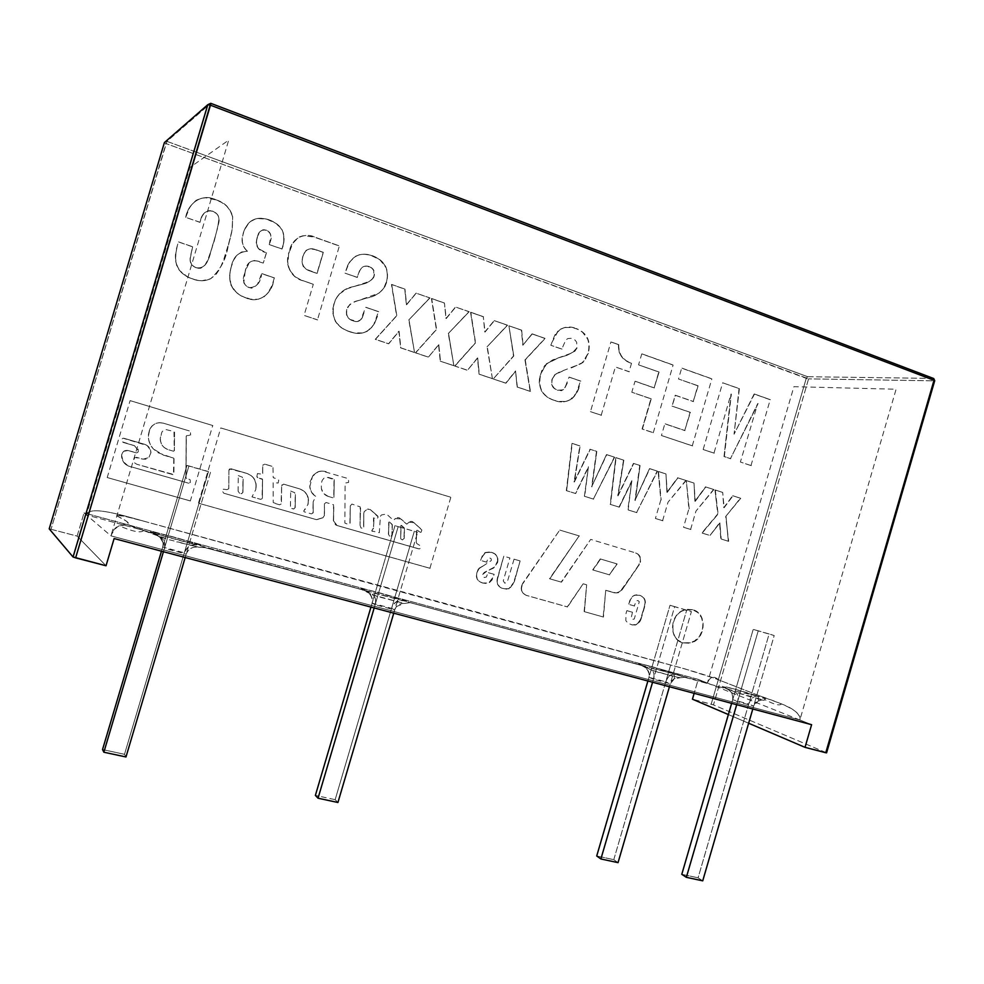 <?xml version="1.0" encoding="UTF-8"?>
<svg xmlns="http://www.w3.org/2000/svg" width="984" height="984" viewBox="0 0 984 984"><rect width="100%" height="100%" fill="white"/><g stroke="black" fill="none" stroke-linecap="round" stroke-linejoin="round"><path stroke-width="0.74" stroke-dasharray="4.92 3.69" d="M86.051 513.451L698.222 679.39L694.15 693.339L698.222 679.39L707.41 683.056L793.904 386.675L896.092 389.233L799.869 719.993L110.934 535.849L228.706 140.134L189.937 167.452L86.42 514.939L707.41 683.056L698.222 679.39L84.034 512.91L86.42 514.939L84.034 512.91L77.121 536.096L78.757 537.768M157.268 535.64L143.602 530.61C133.972 527.473 129.076 525.505 128.916 524.73L119.298 525.837C115.645 526.834 112.852 530.167 110.934 535.849L799.869 719.993L811.603 724.679L707.41 683.056L86.42 514.939L110.934 535.849C115.103 526.625 121.094 522.922 128.916 524.73C129.691 522.984 125.657 520.044 116.825 515.887C113.541 513.697 122.545 515.456 143.849 521.188C116.481 513.439 89.298 505.801 86.42 514.939C89.298 505.801 116.481 513.439 143.849 521.188C351.263 578.531 529.933 627.3 679.833 667.509C696.598 672.158 709.501 676.279 718.554 679.846C713.781 675.504 710.067 676.574 707.41 683.056C710.067 676.574 713.781 675.504 718.554 679.846L758.602 695.467C779.955 702.884 802.415 710.731 799.869 719.993C800.373 714.04 793.891 708.541 780.447 703.499L758.602 695.467C764.445 697.619 766.622 698.714 765.109 698.738L764.297 700.214L758.43 700.842L753.658 706.045C755.503 701.444 759.058 699.501 764.297 700.214L735.085 692.084C737.902 693.413 738.726 696.623 737.557 701.727L753.658 706.045L748.713 704.04C751.001 698.283 754.162 695.7 758.16 696.278L765.109 698.738L764.297 700.214M748.639 723.228L728.369 714.556L748.639 723.228M78.794 537.805L106.026 565.763L77.121 536.096L49.212 528.814L77.121 536.096L84.034 512.91L86.002 513.439M207.772 104.722L210.711 103.32L166.936 141.352L165.915 141.253L166.936 141.352L51.057 529.183L166.038 143.566L164.377 142.643L166.038 143.566L166.936 141.352L193.897 151.265M193.946 151.278L807.655 376.712L806.253 378.323L166.038 143.566L808.577 378.852L713.461 704.901L711.186 704.163L806.253 378.323L807.655 376.712L166.936 141.352L210.711 103.32L933.324 378.409L807.655 376.712L808.577 378.852L713.461 704.901L826.265 752.686L934.726 380.685M826.265 752.686L713.461 704.901L692.441 699.194L711.186 704.163L806.253 378.323L808.577 378.852L807.655 376.712L933.361 378.409M934.32 380.845L933.324 378.409L934.32 380.845L808.577 378.852L934.32 380.845M731.641 703.339L753.215 629.342L758.209 630.904L736.696 704.692L758.209 630.904L774.199 635.541L752.797 708.984L774.199 635.541L769.131 633.954L698.074 877.814L702.724 880.84L698.074 877.814L769.131 633.954L753.215 629.342L731.641 703.339M681.789 874.309L698.074 877.814L681.789 874.309M652.564 682.232L674.643 606.71L691.408 611.568L669.44 686.746L691.408 611.568L670.03 605.246L674.643 606.71L652.564 682.232M647.89 680.989L670.03 605.246L647.89 680.989M613.782 859.659L686.721 610.08L613.782 859.659L618.038 862.648L613.782 859.659L596.722 855.982L613.782 859.659M370.956 607.091L395.002 525.604L398.163 526.661L374.178 607.952L398.163 526.661L417.61 532.283L395.002 525.604L370.956 607.091M335.163 799.66L414.338 531.2L335.163 799.66L337.93 802.489L335.163 799.66L315.384 795.404L335.163 799.66M393.76 613.18L417.61 532.283L393.76 613.18M161.474 551.2L186.985 465.371L188.879 466.059L163.43 551.716L188.879 466.059L210.49 472.32L185.189 557.522L210.49 472.32L208.448 471.582L124.501 754.298L125.977 756.967L124.501 754.298L208.448 471.582L186.985 465.371L161.474 551.2M102.533 749.562L124.501 754.298L102.533 749.562M761.887 699.821L755.872 698.283M750.878 696.955L735.085 692.084L722.453 686.598C720.46 684.987 742.834 691.063 758.049 696.241L758.16 696.278C754.162 695.7 751.001 698.283 748.713 704.04L732.686 699.747C733.597 694.925 731.727 691.383 727.065 689.12L722.453 686.598C729.894 689.144 733.314 693.523 732.686 699.747L737.557 701.727C738.726 696.623 737.902 693.413 735.085 692.084L729.451 689.563L684.753 677.299L680.362 677.73L673.991 676.574L651.629 670.092C653.954 671.592 654.557 674.643 653.438 679.206L670.313 683.732C672.072 679.218 675.418 677.226 680.362 677.73L674.434 678.702L670.313 683.732L665.762 681.814C667.706 676.574 670.485 674.052 674.114 674.224L675.971 674.015L684.753 677.299L680.362 677.73L659.415 672.675L651.629 670.092L638.567 663.88C637.583 662.515 661.137 668.911 675.971 674.015L675.442 674.065C671.248 673.523 668.025 676.106 665.762 681.814L648.96 677.312C649.907 672.281 647.915 668.603 642.982 666.279L638.567 663.88C646.144 666.463 649.612 670.94 648.96 677.312L653.438 679.206C654.557 674.643 653.954 671.592 651.629 670.092L641.925 665.578L410.131 602.639L404.326 603.463L372.395 594.791C375.371 596.611 376.282 599.908 375.138 604.693L394.707 609.932C396.429 605.381 399.627 603.217 404.326 603.463L396.515 606.476L394.707 609.932L391.583 608.358C393.133 603.905 395.556 601.458 398.84 601.039L404.535 600.486L410.131 602.639L404.326 603.463L376.577 596.255L361.202 588.752C363.957 588.309 391.152 595.689 404.535 600.486L402.468 600.572C397.511 600.043 393.883 602.639 391.583 608.358L372.124 603.143C373.133 597.399 370.722 593.266 364.892 590.732L361.202 588.752C369.221 591.495 372.862 596.292 372.124 603.143L375.138 604.693C376.282 599.908 375.371 596.611 372.395 594.791L361.768 589.613L204.967 547.621L199.137 547.301C192.827 546.292 188.51 548.555 186.197 554.115L184.315 552.823L162.717 547.03C163.762 540.733 161.019 536.243 154.476 533.549L151.425 531.926C157.354 532.283 187.477 540.462 199.518 544.952L196.234 544.976C190.65 544.423 186.677 547.03 184.315 552.823C187.391 546.255 192.446 543.623 199.518 544.952L204.967 547.621L199.137 547.301L176.726 541.901M164.488 538.309L158.239 536.083C163.578 538.125 165.644 542.196 164.451 548.285L186.197 554.115C188.51 548.555 192.827 546.292 199.137 547.301L168.584 539.576L151.733 533.144C149.654 532.184 149.543 531.778 151.425 531.926L159.998 537.338C162.827 539.65 163.738 542.885 162.717 547.03L164.451 548.285L164.943 545.972C164.992 541.261 162.754 537.965 158.239 536.083M151.72 533.144L130.269 525.764L126.493 521.212L115.571 515.136L125.46 516.477L143.849 521.188L685.024 668.936L715.848 678.763L762.268 696.869L765.109 698.738L733.732 688.837L722.453 686.598L729.451 689.563L684.753 677.299L651.236 666.476L641.888 664.163L638.567 663.88L641.925 665.578L410.131 602.639L378.815 592.614L367.216 589.711L361.202 588.752L361.768 589.613L204.967 547.621L199.518 544.952L173.147 536.858L151.425 531.926L150.085 532.11L151.733 533.144M754.494 394.031L770.558 399.762L754.138 394.018L734.052 434.227L754.494 394.031M739.39 388.643L734.052 434.227L739.39 388.643L722.674 382.788L739.39 388.643M714.31 453.193L703.154 449.528L714.31 453.193M751.321 465.641L740.374 462.037L751.321 465.641M750.976 465.592L770.201 399.75L754.138 394.018L734.052 434.227L739.046 388.631L722.674 382.788L703.154 449.528L713.966 453.157L730.989 394.055L724.015 456.539L730.436 458.692L757.754 403.551L740.374 462.037L750.976 465.592M724.347 456.576L731.346 394.067L724.015 456.539L730.78 458.728L724.347 456.576M758.111 403.563L730.436 458.692L758.111 403.563M681.998 368.164L712.195 378.938L681.998 368.164M690.387 412.358L672.035 406.109L690.387 412.358L684.716 430.574L690.387 412.358M665.172 423.858L685.048 430.598L665.172 423.858M692.601 445.9L661.433 435.506L692.601 445.9M692.269 445.863L711.85 378.926L681.666 368.164L678.493 378.988L697.816 385.814L693.203 401.558L675.209 395.285L672.035 406.109L690.055 412.333L684.716 430.574L664.852 423.833L661.433 435.506L692.269 445.863M698.148 385.826L678.493 378.988L698.148 385.826L693.203 401.558L698.148 385.826M675.541 395.297L693.548 401.57L675.209 395.285L672.035 406.109L675.541 395.297M642.085 353.92L673.425 365.101L642.085 353.92M659.096 372.026L638.554 364.867L659.096 372.026L654.114 387.93L659.096 372.026M635.32 381.288L654.434 387.942L635.32 381.288M642.392 429.024L651.236 398.84L642.072 428.999L653.585 432.788L642.392 429.024M653.265 432.763L673.093 365.101L641.765 353.92L638.554 364.867L658.776 372.013L654.114 387.93L635.012 381.275L631.802 392.222L650.916 398.827L642.072 428.999L653.265 432.763M651.236 398.84L631.802 392.222L651.236 398.84M629.354 371.755L615.381 366.958L629.354 371.755M618.751 344.658C618.579 354.388 622.946 360.611 631.839 363.317L631.519 363.317C622.626 360.611 618.272 354.4 618.444 344.671L611.212 341.965L618.751 344.658M601.507 415.285L590.449 411.656L601.507 415.285M601.199 415.26L615.381 366.958L629.047 371.755L631.519 363.317L626.193 360.685L621.568 356.737L618.641 351.153L618.444 344.671L610.916 341.977L590.449 411.656L601.199 415.26M569.33 377.167L580.843 381.115L569.33 377.167M557.953 390.267L563.943 389.775L568.026 381.608L563.66 389.762L557.67 390.267C552.59 388.545 550.696 384.916 551.999 379.369L552.282 379.381C550.978 384.928 552.873 388.557 557.953 390.267M562.897 370.894L555.21 374.56L551.999 379.369L554.927 374.56L562.897 370.894M551.766 342.727L558.039 331.288C563.537 326.737 569.564 325.802 576.12 328.484L575.824 328.508C569.269 325.815 563.242 326.749 557.743 331.313L551.766 342.727M562.048 349.111L550.819 345.273L562.048 349.111M566.895 355.347L574.804 351.288L577.054 347.967L574.508 351.288L566.895 355.347M558.74 357.782L566.747 355.396L558.457 357.795L546.391 363.785L540.437 374.363L546.673 363.785L558.74 357.782M554.238 400.34C542.258 396.208 537.744 387.548 540.72 374.363L540.437 374.363C537.461 387.536 541.975 396.195 553.955 400.328L553.955 400.328C560.093 402.825 565.948 402.333 571.519 398.852C575.48 395.261 578.137 390.722 579.514 385.248L579.81 385.261C578.432 390.734 575.775 395.273 571.802 398.877C566.243 402.345 560.388 402.837 554.238 400.34M580.548 381.115L569.035 377.155L564.521 388.864L561.323 390.746L554.681 388.815L551.692 384.683L551.999 379.369L554.779 374.683L559.355 372.1L581.138 363.649L585.468 359.209L588.543 351.386L589.158 345.458L588.038 339.628L582.368 331.989L577.547 329.185L572.036 327.438L564.238 327.561L560.572 329.123L554.853 334.941L550.819 345.273L561.766 349.111L565.812 340.009L567.891 338.558L570.966 338.312L575.111 340.095L576.722 342.346L576.759 347.979L572.442 352.789L552.577 359.947L544.828 365.445L541.803 370.562L539.503 378.52L539.244 382.776L541.421 390.882L546.883 396.859L552.11 399.652L557.989 401.411L566.267 401.411L570.154 399.799L576.071 393.502L580.548 381.115M588.346 353.293L582.946 362.543L570.277 368.422L582.651 362.543L588.038 353.305C590.855 341.079 586.784 332.813 575.824 328.508L576.12 328.484C587.079 332.801 591.163 341.067 588.346 353.293M525.247 359.91L530.462 391.411L524.964 359.91L545.185 338.434L525.247 359.91M532.295 333.896L545.185 338.434L532.012 333.908L522.824 345.261L532.295 333.896M521.668 330.157L523.094 345.261L521.668 330.157L508.9 325.79L521.668 330.157M513.783 355.962L508.9 325.79L513.783 355.962L493.23 378.975L513.783 355.962M505.961 383.17L493.23 378.975L505.961 383.17L515.813 370.931L505.961 383.17M517.363 387.007L515.542 370.931L517.092 386.995L530.462 391.411L517.363 387.007M530.192 391.398L524.964 359.91L544.902 338.447L532.012 333.908L522.824 345.261L521.397 330.181L508.9 325.79L513.513 355.962L493.23 378.975L505.69 383.17L515.542 370.931L517.092 386.995L530.192 391.398M492.418 378.705L487.031 346.848L507.289 325.212L494.152 320.599L484.792 332.038L483.304 316.786L470.561 312.297L475.333 342.826L454.706 366.036L467.425 370.304L477.437 357.967L479.06 374.215L492.689 378.717L479.319 374.215L477.695 357.967L479.06 374.215L492.418 378.705L487.289 346.848L492.418 378.705M507.559 325.2L487.031 346.848L507.559 325.2L494.152 320.599L507.559 325.2M485.063 332.026L494.411 320.575L484.792 332.038L483.304 316.786L485.063 332.026M470.819 312.272L483.562 316.762L470.561 312.297L475.579 342.826L470.819 312.272M454.965 366.036L475.579 342.826L454.706 366.036L467.683 370.304L454.965 366.036M477.695 357.967L467.425 370.304L477.695 357.967M414.547 352.543L408.778 319.935L429.737 297.943L416.048 293.134L406.38 304.769L404.756 289.161L391.472 284.487L396.589 315.741L375.248 339.332L388.508 343.785L398.852 331.227L400.623 347.856L414.781 352.53L400.845 347.856L399.086 331.214L388.729 343.773L375.47 339.32L396.81 315.716L375.248 339.332L388.729 343.773L399.086 331.214L400.623 347.856L414.547 352.543L409 319.911L414.547 352.543M429.983 297.918L408.778 319.935L429.983 297.918L416.048 293.134L429.983 297.918M406.613 304.745L416.281 293.097L406.38 304.769L404.978 289.124L406.613 304.745M391.693 284.45L404.978 289.124L391.472 284.487L396.81 315.716L391.693 284.45M728.332 541.261L720.829 538.912L719.55 522.836L709.956 535.517L701.863 532.984L717.754 513.956L714.95 489.946L722.699 492.467L723.781 507.67L732.662 495.715L740.399 498.236L725.675 516.489L728.677 541.335L721.174 538.986L719.894 522.91L709.956 535.517L719.894 522.91L720.829 538.912L728.332 541.261L726.02 516.551L728.332 541.261M740.743 498.298L725.675 516.489L740.743 498.298L732.662 495.715L740.743 498.298M724.113 507.719L733.006 495.776L723.781 507.67L722.699 492.467L724.113 507.719M715.294 489.995L723.043 492.529L714.95 489.946L718.099 514.017L715.294 489.995M702.195 533.057L718.099 514.017L701.863 532.984L710.3 535.591L702.195 533.057M689.231 508.912L686.303 480.61L689.231 508.912M690.928 529.54L683.523 527.252L690.928 529.54M690.596 529.466L695.971 511.09L713.56 489.491L705.466 486.859L694.913 501.274L694.015 483.132L686.303 480.61L688.898 508.851L683.523 527.252L690.596 529.466M713.892 489.54L695.971 511.09L713.892 489.54L705.466 486.859L713.892 489.54M695.245 501.336L705.799 486.908L694.913 501.274L694.015 483.132L695.245 501.336M686.623 480.659L694.36 483.181L686.623 480.659M662.921 520.782L655.406 518.47L662.921 520.782M662.589 520.721L668.013 502.197L685.823 480.463L677.607 477.781L666.931 492.295L665.984 473.993L658.136 471.434L660.842 499.921L655.406 518.47L662.589 520.721M686.156 480.512L668.013 502.197L686.156 480.512L677.607 477.781L686.156 480.512M667.25 492.357L677.939 477.83L666.931 492.295L665.984 473.993L667.25 492.357M658.456 471.484L666.303 474.042L658.136 471.434L661.162 499.97L658.456 471.484M636.574 512.59L657.177 471.127L649.514 468.63L634.938 500.425L639.772 465.457L633.438 463.39L617.768 495.739L623.524 460.168L615.799 457.646L610.178 504.337L619.022 507.104L631.839 480.672L627.817 509.847L636.894 512.652L628.136 509.921L631.839 480.672L627.817 509.847L636.574 512.59L657.496 471.176L636.574 512.59M649.834 468.679L657.496 471.176L649.514 468.63L634.938 500.425L649.834 468.679M640.08 465.493L635.258 500.487L640.08 465.493L633.438 463.39L640.08 465.493M618.075 495.788L633.745 463.439L617.768 495.739L623.844 460.204L618.075 495.788M616.107 457.683L623.844 460.204L615.799 457.646L610.486 504.398L616.107 457.683M619.33 507.166L610.178 504.337L619.33 507.166L632.159 480.721L619.33 507.166M593.364 499.085L614.323 457.166L606.476 454.608L591.655 486.76L596.488 451.361L590.006 449.245L574.066 481.951L579.859 445.937L571.95 443.366L566.329 490.635L575.382 493.464L588.432 466.748L584.398 496.28L593.659 499.146L584.693 496.342L588.432 466.748L584.398 496.28L593.364 499.085L614.631 457.203L593.364 499.085M606.771 454.645L614.631 457.203L606.476 454.608L591.655 486.76L606.771 454.645M596.796 451.398L591.95 486.822L596.796 451.398L590.006 449.245L596.796 451.398M574.361 482L590.314 449.282L574.066 481.951L580.154 445.973L574.361 482M572.233 443.39L580.154 445.973L571.95 443.366L566.624 490.696L572.233 443.39M575.677 493.525L566.329 490.635L575.677 493.525L588.727 466.785L575.677 493.525M692.613 609.686L683.536 610.178C669.28 614.988 668.837 639.772 682.908 642.859L690.928 642.663C705.762 638.727 707.102 613.057 692.613 609.686L697.804 612.565L701.469 617.509L703.043 623.782L702.305 630.412L699.353 636.427L694.643 640.904L688.874 643.167L682.908 642.859L677.681 640.031L673.966 635.086L672.355 628.788L673.105 622.085L676.082 616.033L680.842 611.556L686.648 609.33L692.613 609.686M683.24 642.982C669.157 639.883 669.6 615.086 683.868 610.289L692.933 609.785C707.447 613.167 706.094 638.837 691.248 642.786L683.24 642.982M453.882 365.753L448.298 333.527L468.913 311.719L455.494 307.008L445.998 318.545L444.436 303.109L431.423 298.546L436.367 329.431L415.396 352.826L428.372 357.18L438.557 344.732L440.242 361.177L454.128 365.753L440.242 361.177L453.882 365.753L448.544 333.514L453.882 365.753M469.171 311.694L448.298 333.527L469.171 311.694L455.494 307.008L469.171 311.694M446.244 318.533L455.752 306.983L445.998 318.545L444.436 303.109L446.244 318.533M431.668 298.509L444.682 303.084L431.423 298.546L436.601 329.406L431.668 298.509M415.629 352.813L436.601 329.406L415.396 352.826L428.606 357.18L415.629 352.813M438.79 344.72L428.372 357.18L438.79 344.72L440.488 361.165L438.79 344.72M365.876 307.291L378.692 311.682L365.876 307.291M357.426 277.402L345.027 273.171L357.426 277.402M369.492 266.664C364.978 265.139 361.694 266.603 359.652 271.03L357.819 275.409L359.431 271.067C361.485 266.639 364.769 265.188 369.283 266.701L369.283 266.701C373.576 268.583 375.088 271.867 373.822 276.529L374.043 276.479C375.31 271.818 373.797 268.546 369.492 266.664M362.875 284.105C367.241 283.183 370.808 281.018 373.576 277.611L374.043 276.479L373.367 277.648C370.587 281.055 367.032 283.232 362.666 284.142L362.875 284.105M353.871 286.553L362.715 284.155L353.662 286.578C345.556 287.98 339.517 292.273 335.544 299.443L334.117 303.785L335.741 299.419C339.714 292.236 345.765 287.943 353.871 286.553M349.468 331.583C336.11 326.971 330.993 317.709 334.117 303.785L333.908 303.81C330.796 317.734 335.913 326.996 349.258 331.596L349.258 331.596C359.701 335.593 367.967 333.096 374.068 324.105L377.598 316.048L374.277 324.08C368.176 333.084 359.91 335.581 349.468 331.583M378.483 311.707L365.667 307.315L360.821 319.64L357.303 321.571L349.91 319.406L346.54 314.978L346.811 309.345L349.824 304.425L354.855 301.768L378.889 293.22L383.637 288.595L386.921 280.354L387.524 274.081L386.208 267.882L379.812 259.678L370.427 255.188L363.969 254.167L359.652 254.647L355.618 256.234L349.345 262.298L345.027 273.171L357.217 277.451L359.283 271.399L361.571 267.869L363.871 266.369L367.266 266.172L371.878 268.14L373.699 270.551L373.822 276.529L371.927 279.493L369.111 281.547L347.18 288.767L338.656 294.45L335.372 299.825L332.936 308.213L332.703 312.728L335.224 321.35L341.362 327.783L347.217 330.833L353.76 332.813L362.924 332.961L367.216 331.325L373.674 324.757L378.483 311.707M353.453 320.969C357.377 322.42 360.328 321.313 362.309 317.647L364.277 312.002L362.1 317.672C360.119 321.337 357.167 322.444 353.244 320.993L353.244 320.993C347.586 319.087 345.433 315.2 346.811 309.345L347.008 309.32C345.642 315.175 347.782 319.062 353.453 320.969M358.668 300.526C354.055 301.338 350.427 303.613 347.77 307.34L347.008 309.32L347.561 307.377C350.218 303.638 353.846 301.375 358.459 300.55L366.589 298.066L358.668 300.526M386.626 282.346L384.658 287.217C380.254 293.183 374.301 296.787 366.811 298.041L366.589 298.066C374.092 296.811 380.033 293.207 384.437 287.254L386.404 282.383C389.356 269.481 384.732 260.637 372.518 255.865L372.739 255.815C384.953 260.588 389.578 269.432 386.626 282.346M345.938 270.452L347.549 265.988C353.01 255.225 361.411 251.843 372.739 255.815L372.518 255.865C361.202 251.892 352.801 255.274 347.352 266.037L345.938 270.452M316.048 237.587L339.541 245.975L315.852 237.648C304.523 231.683 291.424 238.546 289.394 251.264L289.579 251.203C291.608 238.485 304.708 231.621 316.048 237.587M303.453 280.784C290.772 278.103 284.364 263.355 289.444 251.658L289.259 251.72C284.179 263.404 290.6 278.14 303.269 280.821L313.306 284.29L303.453 280.784M317.647 319.886L304.068 315.409L317.647 319.886M317.451 319.911L304.068 315.409L313.306 284.29L301.153 280.022L295.175 276.762L289.296 269.776L287.845 264.684L288.669 253.921L292.691 243.454L298.73 237.169L302.863 235.779L313.736 236.947L339.345 246.025L317.451 319.911M311.19 271.436L316.934 273.429L323.17 252.396L314.659 249.481L309.37 248.878L306.024 250.428L302.715 256.701L301.879 261.523L303.097 266.258L306.762 269.468L317.131 273.392L323.367 252.334L317.451 250.243C310.624 247.119 305.901 248.866 303.269 255.496L302.715 256.701L303.084 255.545C305.716 248.927 310.44 247.168 317.254 250.305L323.367 252.334L317.131 273.392L311.19 271.436C303.515 269.222 300.686 264.302 302.715 256.701L302.9 256.652C300.87 264.253 303.699 269.173 311.375 271.387L311.19 271.436M261.83 273.589L274.487 277.931L261.83 273.589M249.013 287.623C256.295 287.488 260.477 283.121 261.56 274.499L261.4 274.548C260.305 283.158 256.123 287.525 248.841 287.66L248.841 287.66C243.602 284.88 242.089 280.465 244.327 274.438L245.397 270.944L244.487 274.388C242.248 280.428 243.761 284.843 249.013 287.623M259.518 261.547C251.658 259.161 246.947 262.298 245.397 270.944L245.237 270.994C246.787 262.347 251.498 259.21 259.358 261.596L259.518 261.547M266.504 252.716L263.281 263.06L266.504 252.716M246.258 297.943C233.134 293.244 227.882 283.995 230.502 270.219L231.461 265.828L230.354 270.256C227.734 284.032 232.987 293.269 246.098 297.967L246.098 297.967C258.976 304.019 271.363 293.687 273.564 281.006L273.737 280.969C271.535 293.65 259.136 303.982 246.258 297.943M274.315 277.98L272.027 285.458L268.017 292.838L264.081 296.774L258.14 299.284L250.674 299.185L241.486 296.086L237.23 293.453L231.092 285.557L229.641 275.631L230.81 268.238L233.565 260.268L236.763 255.336L241.523 252.015L247.316 251.301L243.921 247.439L242.347 242.519L242.371 237.402L244.081 230.477L249.493 222.003L256.615 218.448L266.664 219.125L276.209 223.54L282.039 229.752L283.601 233.749L283.81 242.199L281.953 249.038L269.284 244.598L270.871 235.668L269.53 232.261L264.733 229.825L262.974 229.789L260.022 231.498L257.648 236.222L256.209 242.654L258.275 248.571L266.332 252.765L263.281 263.06L254.376 260.477L249.678 261.904L245.237 270.994L243.786 282.838L246.664 286.639L251.4 288.152L253.909 287.697L257.537 284.167L261.67 273.638L274.315 277.98M257.267 237.857L256.873 239.309C255.545 246.209 258.435 250.563 265.545 252.384L265.373 252.433C258.263 250.625 255.385 246.271 256.713 239.37L257.095 237.907C258.042 231.953 261.166 229.407 266.455 230.281L266.627 230.219C261.338 229.346 258.214 231.88 257.267 237.857M269.973 242.802L270.256 241.781C272.297 236.627 271.092 232.778 266.627 230.219L266.455 230.281C270.92 232.839 272.125 236.689 270.083 241.843L269.973 242.802M282.125 248.989L269.284 244.598L281.953 249.038L283.035 246.246L282.125 248.989M268.792 219.703C281.621 224.377 286.369 233.22 283.035 246.246L282.863 246.295C286.184 233.282 281.436 224.438 268.62 219.764L268.62 219.764C256.086 215.803 247.685 220.022 243.442 232.433L243.602 232.372C247.845 219.961 256.246 215.73 268.792 219.703M247.476 251.252C242.802 246.873 241.264 241.547 242.863 235.25L243.442 232.433L242.704 235.311C241.105 241.597 242.642 246.935 247.316 251.301L247.316 251.301C238.669 251.855 233.38 256.701 231.461 265.828L231.621 265.791C233.54 256.652 238.829 251.806 247.476 251.252M178.498 241.88L192.778 246.787L178.498 241.88M212.876 211.179C206.16 210.109 202.077 213.196 200.625 220.428L200.478 220.502C201.941 213.27 206.025 210.182 212.728 211.252L212.728 211.252C218.054 213.614 219.973 217.673 218.497 223.417L214.082 241.633L218.645 223.356C220.133 217.599 218.202 213.54 212.876 211.179M196.333 267.722C209.887 269.8 209.789 250.612 214.082 241.633L213.934 241.683C209.653 250.674 209.74 269.837 196.197 267.771L196.197 267.771C191.351 265.852 189.371 262.285 190.281 257.058L192.323 247.919L190.416 257.008C189.506 262.236 191.486 265.803 196.333 267.722M192.643 246.849L178.375 241.941L176.099 249.998L175.521 260.514L176.763 265.705L179.371 270.379L187.723 276.984L194.881 279.677L201.769 280.797L210.613 278.755L216.037 274.438L219.936 268.669L223.577 260.059L229.985 239.346L232.421 228.177L232.544 216.689L230.354 210.92L226.603 206L221.584 202.409L215.963 199.924L205.865 197.796L200.785 198.313L196.16 200.305L192.421 203.688L189.555 207.882L185.693 217.353L199.937 222.347L202.052 216.357L204.512 212.741L208.325 210.724L210.539 210.711L216.431 213.38L218.19 215.828L218.903 219.161L217.562 228.19L211.868 248.435L207.735 260.071L204.364 266.184L200.588 268.263L198.374 268.288L194.857 267.242L191.499 264.548L190.133 259.05L192.643 246.849M192.766 278.952C180.81 275.114 175.078 267.021 175.57 254.672L177.501 244.844L175.435 254.733C174.943 267.07 180.675 275.163 192.63 279.001L192.63 279.001C198.829 281.436 204.82 281.35 210.613 278.755L210.76 278.706C204.967 281.313 198.977 281.387 192.766 278.952M228.079 246.615C225.853 259.727 220.072 270.416 210.76 278.706L210.613 278.755C219.924 270.465 225.693 259.776 227.919 246.664L232.076 230.158L232.704 216.615L232.236 230.096L228.079 246.615M216.111 199.85C224.721 202.458 230.244 208.054 232.704 216.615L232.544 216.689C230.096 208.128 224.561 202.544 215.963 199.924L215.963 199.924C202.028 192.815 187.981 203.233 185.693 217.353L185.828 217.28C188.116 203.147 202.175 192.729 216.111 199.85M200.072 222.273L185.693 217.353L200.072 222.273M638.948 564.619L622.097 589.797L618.124 592.798L614.483 592.848L605.726 590.314L603.167 616.943L584.115 611.593L603.463 617.054L605.726 590.314L614.483 592.848L617.829 592.7L622.097 589.797L639.256 564.705L620.252 591.384L616.267 592.983L605.726 590.314L603.167 616.943L584.115 611.593L586.661 584.816L583.155 583.795L567.559 606.968L583.155 583.795L567.276 606.857L526.231 595.332L567.559 606.968L526.514 595.431C521.434 592.971 520.253 588.986 522.959 583.475L522.688 583.377C519.982 588.887 521.163 592.872 526.231 595.332L523.291 593.573L521.495 590.511L521.286 586.833L522.688 583.377L559.748 530.068L522.959 583.475L559.748 530.068L579.441 535.985L559.748 530.068L579.145 535.911L549.785 578.813L579.145 535.911L549.502 578.727L561.47 582.171L549.785 578.813L561.188 582.085L590.695 539.392L561.47 582.171L590.695 539.392L635.984 553.02C639.834 554.656 641.297 557.756 640.387 562.319L640.08 562.233C640.978 557.682 639.514 554.582 635.676 552.934L639.674 556.477L640.399 559.281L638.948 564.619M617.177 563.955L600.265 558.937L617.177 563.955L609.367 574.804L617.177 563.955M593.008 570.007L609.662 574.89L592.712 569.921L600.572 559.023L593.008 570.007M600.265 558.937L592.712 569.921L609.367 574.804L616.87 563.869L600.265 558.937M584.398 611.704L586.661 584.816L584.398 611.704M644.704 606.525L641.384 617.89L644.385 606.427C646.07 600.707 644.446 596.981 639.514 595.259L639.821 595.357C644.766 597.091 646.39 600.806 644.704 606.525M629.649 602.208C630.436 598.764 632.294 596.415 635.221 595.172L639.821 595.357L634.914 595.074C631.986 596.316 630.129 598.666 629.342 602.11L629.649 602.208M634.619 606.046L628.69 604.336L634.619 606.046M627.152 610.732L632.786 612.331L627.152 610.732M626.009 613.499L626.845 610.621L632.478 612.22L631.138 618.173L632.454 619.379L634.225 619.059L639.293 601.765L638.001 600.548L636.217 600.867L634.311 605.935L628.69 604.336L629.944 600.363L633.069 595.972L636.254 594.84L641.051 595.824L643.819 598.001L645.049 602.823L644.385 606.427L640.473 619.514L637.337 623.881L632.515 625L627.927 623.29L625.849 620.658L626.009 613.499M641.384 617.89C640.535 621.507 638.542 623.881 635.406 625L631.211 624.779L635.098 624.889C638.235 623.77 640.227 621.396 641.064 617.78L641.384 617.89M488.359 572.713L494.423 574.435L488.359 572.713M486.539 571.433L482.726 574.41L486.539 571.433M493.599 568.076L488.052 570.56L493.599 568.076L497.572 562.577L493.599 568.076M491.692 552.405C496.686 553.844 498.654 557.239 497.572 562.577L497.301 562.491C498.384 557.153 496.428 553.771 491.422 552.319L485.087 552.565L481.57 558.039L485.346 552.651L491.692 552.405M479.196 568.395L484.804 564.964L478.937 568.309L476.933 572.614L479.196 568.395M483.07 583.131C477.855 581.679 475.813 578.174 476.933 572.614L476.674 572.528C475.567 578.075 477.609 581.581 482.812 583.032L488.79 582.897L493.501 576.612L489.048 582.995L483.07 583.131M494.165 574.336L488.101 572.614L486.317 577.079L484.276 577.497L482.837 576.353L482.726 574.41L484.177 572.467L494.706 566.944L497.67 560.794L496.699 555.886L494.386 553.611L489.872 551.962L485.137 552.541L482.701 554.816L480.586 560.4L486.674 562.147L487.646 559.121L489.601 557.805L491.262 558.912L491.299 560.572L478.199 569.244L476.293 574.287L477.314 579.379L479.737 581.728L482.812 583.032L486.194 583.487L489.515 582.528L492.037 579.97L494.165 574.336M486.932 562.233L480.586 560.4L486.932 562.233L487.277 560.093L486.932 562.233M514.3 581.765L509.06 588.776L503.156 588.727L508.802 588.678L514.3 581.765L520.13 560.929L514.3 581.765M514.337 559.269L520.401 561.015L514.337 559.269M514.066 559.17L507.277 582.024L504.792 583.18L503.254 580.892L509.909 557.965L503.808 556.206L497.006 580.806L497.621 584.508L501.483 588.137L506.662 589.145L510.069 587.989L513.414 583.475L520.13 560.929L514.066 559.17M497.953 577.116L503.808 556.206L497.683 577.03C495.936 583.032 497.756 586.931 503.156 588.727L503.414 588.826C498.015 587.03 496.194 583.131 497.953 577.116M373.576 526.735L373.945 518.789L373.576 528.137L371.927 530.376L373.367 528.064L371.927 530.376L372.419 531.372L371.767 530.942L379.332 532.713L380.414 516.219L381.472 514.952L386.478 514.005L393.416 520.302L395.519 518.556L401.103 519.072L395.297 518.482L394.559 519.269L397.708 517.559L399.467 517.904L406.441 523.955L401.103 519.072L406.847 524.115L409.049 522.184L414.141 522.725L408.827 522.11L408.003 522.947L410.931 521.323L412.579 521.631L421.779 529.65L413.907 522.652L421.865 530.032L420.992 532.344L418.95 531.766L420.451 532.43L417.499 530.339L419.184 531.84L417.019 530.155L416.503 530.72L416.257 541.987L416.736 530.794L416.257 541.987L416.675 543.463L420.635 546.009L420.328 548.297L419.332 548.949L337.02 525.493L418.975 548.937L337.217 525.567L333.367 520.696L337.02 525.493L335.581 524.816L333.367 520.696L333.822 505.099L333.564 520.77L333.539 504.767L326.11 502.504L324.437 503.796L324.474 514.657L324.437 503.796L324.314 515.727L323.539 517.166L324.117 515.653L322.961 517.719L316.7 519.736L322.777 517.658L316.504 519.663L223.762 493.218L316.7 519.736L223.762 493.218L222.778 491.754L223.762 493.218L222.778 491.754L223.356 489.171L226.898 489.663L228.755 488.777L226.898 489.663L228.755 488.777L228.903 470.131L228.805 488.322L228.903 470.131L231.068 468.79L228.903 470.131L229.555 468.913L247.095 473.476C254.389 476.416 257.279 481.791 255.778 489.589L255.606 489.528C257.119 481.742 254.229 476.367 246.935 473.415L230.908 468.741L246.935 473.415L251.4 475.752L254.61 479.638L256.086 484.472L255.778 489.589L251.978 496.895L260.735 499.38L252.298 496.945L260.563 499.318L262.052 498.728L262.531 479.442L262.396 498.248L262.531 479.442L257.82 477.707L262.457 479.06L257.82 477.707L256.787 476.17L257.82 477.707L257.033 477.129L256.824 474.669L256.947 476.231L257.464 473.55L262.543 474.276L262.716 465.309L262.716 474.325L262.716 465.309L264.794 464.141L262.716 465.309L263.97 463.968L272.433 466.428L264.622 464.091L272.433 466.428L273.257 467.744L272.986 466.883L273.146 477.228L274.032 478.015L273.355 477.744L277.636 479.048L278.755 480.315L278.103 483.082L273.122 482.467L273.232 502.566L279.653 504.817L274.339 503.267L279.481 504.755L281.043 504.128L281.658 485.641L281.424 503.623L281.658 485.641L283.687 484.177L281.658 485.641L282.236 484.436L283.515 484.116L300.034 489.011C306.848 491.803 309.529 496.883 308.09 504.275L307.906 504.202C309.345 496.822 306.664 491.742 299.862 488.95L283.515 484.116L299.862 488.95L304.019 491.164L307.008 494.841L308.373 499.417L308.09 504.275L303.761 510.917L306.479 507.719L303.761 510.917L304.081 511.766L311.325 513.857L312.863 513.168L313.146 501.852L313.207 512.652L313.146 501.852L315.729 496.367C312.309 494.14 310.378 490.93 309.96 486.76L309.763 486.711C310.194 490.881 312.113 494.079 315.544 496.305L311.522 492.234L309.763 486.711L312.42 476.736L309.763 486.711L310.206 481.496L312.654 476.379C316.208 471.717 320.735 470.168 326.221 471.717L326.024 471.668C320.538 470.118 316.024 471.668 312.457 476.33L318.324 471.717L322.174 471.028L348.484 478.679L348.594 482.443L345.101 483.033L344.88 523.094L348.545 524.484L349.886 523.697L350.255 505.985L350.107 523.193L350.255 505.985L351.891 504.054L360.193 506.883L360.033 525.198L360.55 508.002L360.033 525.198L360.968 527.965L360.033 525.198L360.968 527.965L362.838 528.334L363.588 527.498L363.785 513.267L363.76 526.993L363.785 513.267L364.228 511.606L363.785 513.267L364.228 511.606L367.389 509.159L370.488 509.651L367.389 509.159L369.689 509.023L377.954 516.219L370.279 509.589L378.2 516.944L376.847 519.232L373.477 517.867L373.576 526.735M430.156 568.346L198.436 503.181L430.156 568.346M429.922 568.248L450.844 497.252L220.773 427.942L198.436 503.181L429.922 568.248M220.933 427.978L451.09 497.314L220.933 427.978M134.5 445.727L138.584 451.004L134.5 445.727L122.865 442.333L134.5 445.727M144.66 444.325L123.824 438.249L144.66 444.325C148.719 445.789 150.81 448.642 150.958 452.886L150.847 452.849C150.7 448.606 148.596 445.752 144.537 444.288L144.66 444.325M143.024 459.184L148.855 457.56L143.024 459.184L136.309 457.24L143.024 459.184M172.901 474.62L136.788 464.263L172.901 474.62M174.045 458.667L173.897 473.882L174.045 458.667M163.578 455.186L173.614 458.101L163.455 455.137L153.246 448.852L163.578 455.186M149.716 429.676L148.338 435.752C148.252 440.746 149.888 445.112 153.246 448.852L153.369 448.888C150.011 445.149 148.375 440.783 148.449 435.789L149.716 429.676C152.532 424.03 157.071 421.853 163.295 423.145L163.172 423.12C156.948 421.828 152.422 424.006 149.593 429.639L149.716 429.676M189.297 430.906L163.172 423.12L189.297 430.906M186.32 436.121L187.28 435.42L186.185 436.084L186.013 477.671L186.32 436.121M186.689 478.568L185.89 477.621L186.689 478.568M136.124 452.849L128.141 450.524L136.124 452.849M128.24 465.986L188.756 483.255L128.24 465.986C124.291 464.017 122.102 460.856 121.672 456.527L121.684 455.1L121.573 456.478C122.004 460.819 124.193 463.968 128.141 465.936L128.24 465.986M128.252 450.574L128.141 450.524C124.513 450.02 122.323 451.521 121.573 455.051L121.684 455.1C122.422 451.57 124.611 450.057 128.252 450.574M190.478 500.979L107.207 477.548L190.478 500.979M190.343 500.905L107.207 477.548L130.109 400.636L212.728 425.518L190.343 500.905M128.141 450.524L123.763 451.25L121.573 455.051L123.135 461.496L128.141 465.936L188.633 483.193L190.33 482.455L190.207 479.848L185.89 477.621L186.185 436.084L190.65 434.879L190.392 431.73L189.174 430.869L163.172 423.12L159.076 422.689L155.091 423.76L151.782 426.183L149.593 429.639L148.4 434.633L148.645 439.762L150.306 444.62L153.246 448.852L157.932 452.689L173.799 458.261L173.455 474.448L136.788 464.263L134.353 462.689L133.762 459.885L134.857 457.425L142.901 459.147L146.112 459.171L148.855 457.56L150.847 452.849L150.454 450.045L147.133 445.531L123.037 438.2L121.819 439.098L121.967 441.718L134.39 445.678L138.154 449.221L138.277 451.816L136.899 452.849L128.141 450.524M130.22 400.648L212.876 425.555L130.22 400.648M334.24 479.626L333.933 497.289L334.24 479.626M328.459 496.489C324.818 495.272 322.543 492.75 321.62 488.925L321.424 488.863C322.346 492.689 324.622 495.21 328.262 496.428L328.459 496.489M328.262 496.428L323.822 493.624L321.424 488.863L321.264 483.501L322.186 480.377L324.462 477.572L326.208 477.068L334.043 479.565L333.736 497.228L332.986 497.806L328.262 496.428M328.189 477.375L333.834 479.048L328.189 477.375M404.449 528.556L404.203 538.469L404.449 528.556M401.607 525.505L404.363 528.002L401.607 525.505M403.981 538.396L402.481 539.945L400.771 538.875L401.041 525.345L404.276 528.187L403.981 538.396M400.734 537.694L400.832 525.653L400.734 537.694M389.479 521.987L392.259 524.497L389.479 521.987M388.606 534.226L388.705 522.135L388.606 534.226M389.603 536.194L388.385 534.14L389.098 521.815L392.173 524.681L391.878 534.915L391.423 536.009L389.603 536.194M392.333 525.05L392.099 535.001L392.333 525.05M293.478 508.999L291.756 508.494L293.478 508.999M295.397 494.558L295.2 507.633L295.397 494.558M290.686 491.077L294.647 492.64L295.225 494.497L295.015 507.572L293.909 508.937L291.756 508.494L290.44 506.465L290.686 491.077M239.616 493.328L238.091 491.201L239.616 493.328M243.122 479.134L242.95 492.394L243.122 479.134M238.3 475.592L242.371 477.191L242.962 479.085L242.79 492.332L241.658 493.722L239.456 493.267L238.091 491.201L238.3 475.592M173.602 451.238L167.661 449.503L173.602 451.238M174.549 432.173L174.377 450.672L174.549 432.173M167.661 449.503L164.045 447.4L161.462 444.128L160.281 440.131L161.511 433.169L162.298 431.398L165.583 429.479L173.996 431.558L174.254 450.635L173.479 451.201L167.784 449.54C162.84 447.462 160.367 443.747 160.38 438.409L160.798 436.035L160.257 438.372C160.244 443.71 162.717 447.425 167.661 449.503M758.43 700.842L758.246 696.303M727.065 689.12L758.049 696.241M674.434 678.702L674.114 674.224M642.982 666.279L675.442 674.065M396.515 606.476L396.22 606.07C395.617 604.668 396.49 602.995 398.84 601.039M364.892 590.732L402.468 600.572M154.476 533.549L196.234 544.976M143.602 530.622C140.823 533.217 132.717 531.631 119.298 525.837M780.447 703.499L781.173 704.212C779.193 705.836 773.854 704.359 765.171 699.784M159.998 537.338L164.943 545.972"/><path stroke-width="1.48" d="M811.603 724.679L805.023 747.348L748.639 723.228L805.023 747.348L811.603 724.679L114.119 538.556L811.603 724.679M728.369 714.556L692.441 699.194L694.15 693.339L692.441 699.194L728.369 714.556M207.772 104.722L164.402 142.569L49.212 528.851L73.037 556.981L49.212 528.851L164.402 142.569L207.772 104.722L73.037 556.981L106.026 565.763L114.119 538.556L106.026 565.763L75.633 557.866L210.711 103.32L207.772 104.722L210.465 105.202L207.772 104.722L73.037 556.981L75.633 557.866L210.465 105.202L934 380.291L825.773 752.735L826.585 752.846L934.689 380.808L934 380.291L934.689 380.796L826.265 752.686M933.361 378.409L934 380.291L933.767 378.569L210.834 103.357L210.465 105.202L934 380.291L825.773 752.735L805.023 747.348L826.572 752.834M681.789 874.309L731.641 703.339L681.789 874.309L686.365 877.322L736.696 704.692L686.365 877.322L681.789 874.309M752.797 708.984L702.724 880.84L686.365 877.322L702.724 880.84L752.797 708.984M600.892 858.971L652.564 682.232L600.892 858.971L596.722 855.982L647.89 680.989L596.722 855.982L600.892 858.971L618.038 862.648L669.44 686.746L618.038 862.648L600.892 858.971M315.384 795.404L370.956 607.091L315.384 795.404L318.041 798.221L315.384 795.404M374.178 607.952L318.041 798.221L374.178 607.952M337.93 802.489L393.76 613.18L337.93 802.489L318.041 798.221L337.93 802.489M102.533 749.562L161.474 551.2L102.533 749.562L103.861 752.219L163.43 551.716L103.861 752.219L102.533 749.562M185.189 557.522L125.977 756.967L103.861 752.219L125.977 756.967L185.189 557.522M934.726 380.685L933.755 378.557L210.822 103.345L207.821 104.685L73.074 557.005"/></g></svg>
